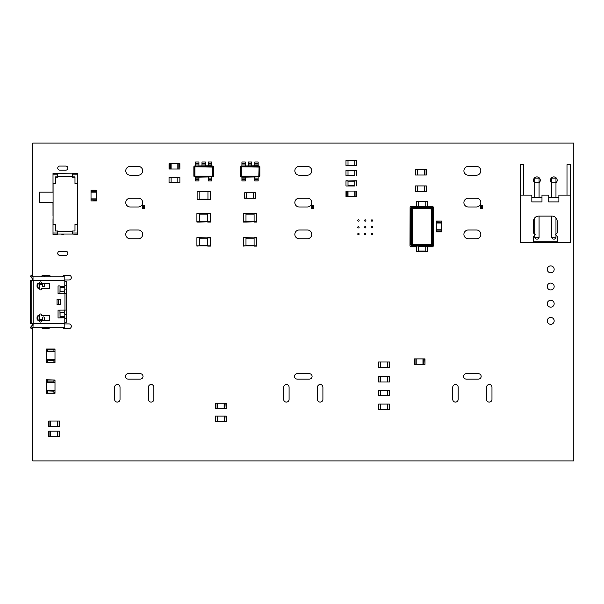 <?xml version="1.0" encoding="UTF-8"?>
<svg xmlns="http://www.w3.org/2000/svg" width="604" height="604" viewBox="0 0 604 604"><rect width="100%" height="100%" fill="white"/><g stroke="black" fill="none" stroke-linecap="round" stroke-linejoin="round"><path stroke-width="0.91" d="M424.688 364.31L414.17 364.31L414.17 358.897L424.989 358.897L424.989 364.31L424.688 358.897M416.201 364.31L416.201 358.897M422.966 364.31L422.966 358.897M213.469 166.689L213.469 176.225L212.827 176.866L195.553 177.198L193.861 176.225L193.861 166.689L194.503 166.04L211.778 165.707L213.469 166.689L213.303 176.134L212.744 176.693L194.586 176.693L194.027 176.134L194.027 166.772L194.586 166.213L212.744 166.213L213.303 166.772L212.683 167.082L212.434 176.074L194.896 176.074L194.896 166.832L212.683 167.082M213.469 176.225L212.683 175.824M212.827 176.866L212.434 176.074M212.827 166.04L212.434 166.832M211.778 179.569L208.403 179.569L208.403 180.921L211.778 180.921L211.778 177.198M198.935 177.198L198.935 180.921L195.553 180.921L195.553 177.198M194.503 176.866L194.896 176.074M208.403 179.569L208.403 177.198M193.861 176.225L194.647 175.824M193.861 166.689L194.647 167.082M194.503 166.04L194.896 166.832M195.553 163.337L198.935 163.337L198.935 161.985L195.553 161.985L195.553 165.707M208.403 165.707L208.403 161.985L211.778 161.985L211.778 165.707M198.935 163.337L198.935 165.707M201.978 163.337L205.352 163.337L205.352 161.985L201.978 161.985L201.978 165.707M205.352 163.337L205.352 165.707M211.778 178.89L208.403 178.89M198.935 178.89L195.553 178.89M195.553 164.016L198.935 164.016L195.553 164.016M208.403 164.016L211.778 164.016L208.403 164.016M201.978 164.016L205.352 164.016L201.978 164.016M259.848 166.689L259.848 176.225L259.207 176.866L241.932 177.198L240.241 176.225L240.241 166.689L240.883 166.04L258.157 165.707L259.848 166.689L259.682 176.134L259.124 176.693L240.966 176.693L240.407 176.134L240.407 166.772L240.966 166.213L259.124 166.213L259.682 166.772L259.063 167.082L258.814 176.074L241.275 176.074L241.275 166.832L259.063 167.082M259.848 176.225L259.063 175.824M259.207 176.866L258.814 176.074M259.207 166.04L258.814 166.832M258.157 179.569L254.775 179.569L254.775 180.921L258.157 180.921L258.157 177.198M245.307 177.198L245.307 180.921L241.932 180.921L241.932 177.198M240.883 176.866L241.275 176.074M254.775 179.569L254.775 177.198M240.241 176.225L241.026 175.824M240.241 166.689L241.026 167.082M240.883 166.04L241.275 166.832M241.932 163.337L245.307 163.337L245.307 161.985L241.932 161.985L241.932 165.707M254.775 165.707L254.775 161.985L258.157 161.985L258.157 165.707M245.307 163.337L245.307 165.707M248.35 163.337L251.732 163.337L251.732 161.985L248.35 161.985L248.35 165.707M251.732 163.337L251.732 165.707M258.157 178.89L254.775 178.89M245.307 178.89L241.932 178.89M241.932 164.016L245.307 164.016L241.932 164.016M254.775 164.016L258.157 164.016L254.775 164.016M248.35 164.016L251.732 164.016L248.35 164.016M426.062 191.332L415.544 191.332L415.544 185.926L426.364 185.926L426.364 191.332L426.062 185.926M417.575 191.332L417.575 185.926M424.34 191.332L424.34 185.926M415.854 169.611L426.364 169.611L426.364 175.017L415.544 175.017L415.544 169.611L415.854 175.017M424.34 169.611L424.34 175.017M417.575 169.611L417.575 175.017M59.252 426.432L48.735 426.432L48.735 421.026L59.562 421.026L59.562 426.432L59.252 421.026M50.766 426.432L50.766 421.026M57.531 426.432L57.531 421.026M59.252 436.579L48.735 436.579L48.735 431.165L59.562 431.165L59.562 436.579L59.252 431.165M50.766 436.579L50.766 431.165M57.531 436.579L57.531 431.165M356.496 196.489L345.979 196.489L345.979 191.075L356.798 191.075L356.798 196.489L356.496 191.075M348.01 196.489L348.01 191.075M354.767 196.489L354.767 191.075M441.698 221.313L441.698 231.83L436.284 231.83L436.284 221.011L441.698 221.011L436.284 221.313M441.698 229.799L436.284 229.799M441.698 221.011L436.284 221.011M441.698 223.042L436.284 223.042M244.937 192.797L255.454 192.797L255.454 198.21L244.635 198.21L244.635 192.797L244.937 198.21M253.423 192.797L253.423 198.21M246.666 192.797L246.666 198.21M378.919 404.076L389.437 404.076L389.437 409.489L378.617 409.489L378.617 404.076L378.919 409.489M387.406 404.076L387.406 409.489M380.648 404.076L380.648 409.489M389.135 382L378.617 382L378.617 376.594L389.437 376.594L389.437 382L389.135 376.594M380.648 382L380.648 376.594M387.406 382L387.406 376.594M225.949 421.509L215.432 421.509L215.432 416.103L226.251 416.103L226.251 421.509L225.949 416.103M217.463 421.509L217.463 416.103M224.227 421.509L224.227 416.103M378.919 390.335L389.437 390.335L389.437 395.741L378.617 395.741L378.617 390.335L378.919 395.741M387.406 390.335L387.406 395.741M380.648 390.335L380.648 395.741M378.919 361.992L389.437 361.992L389.437 367.398L378.617 367.398L378.617 361.992L378.919 367.398M387.406 361.992L387.406 367.398M380.648 361.992L380.648 367.398M225.851 408.629L215.341 408.629L215.341 403.215L226.16 403.215L226.16 408.629L225.851 403.215M217.364 408.629L217.364 403.215M224.129 408.629L224.129 403.215M210.66 199.728L197.131 199.456L197.131 191.272L199.841 191.272L199.841 199.456L207.95 199.456L207.95 191.543L197.131 191.543M210.66 191.272L207.95 191.272L210.66 191.272L210.66 199.456M207.95 191.272L199.841 191.543M199.841 199.728L197.131 199.728L199.841 199.456M199.841 191.272L197.131 191.272M196.904 237.651L210.426 237.923L210.426 246.107L207.723 246.107L207.723 237.923L199.607 237.923L199.607 245.836L210.426 245.836M196.904 245.836L199.607 245.836L196.904 246.107L196.904 237.923M199.607 245.836L207.723 245.836M207.723 237.651L210.426 237.651L207.723 237.923M354.767 185.979L345.979 185.979L345.979 180.77L348.01 180.77L348.01 185.979L354.767 185.979L354.767 180.974L345.979 180.974M356.798 180.77L354.767 180.77L356.798 180.77L356.798 185.979M354.767 180.77L348.01 180.974M345.979 185.979L348.01 185.979M348.01 180.77L345.979 180.77M243.284 213.605L256.806 213.876L256.806 222.061L254.103 222.061L254.103 213.876L245.987 213.876L245.987 221.789L256.806 221.789M243.284 222.061L245.987 222.061L243.284 222.061L243.284 213.876M245.987 222.061L254.103 221.789M254.103 213.605L256.806 213.605L254.103 213.876M254.103 222.061L256.806 222.061M354.767 175.673L345.979 175.673L345.979 170.464L348.01 170.464L348.01 175.673L354.767 175.673L354.767 170.668L345.979 170.668M356.798 170.464L354.767 170.464L356.798 170.464L356.798 175.673M354.767 170.464L356.798 170.668M345.979 175.673L348.01 175.673M348.01 170.464L345.979 170.464M356.798 165.745L345.979 165.541L345.979 160.339L348.01 160.339L348.01 165.745L345.979 165.541M356.798 160.339L354.767 160.339L356.798 160.339L356.798 165.541M354.767 160.339L354.767 165.745M356.798 160.536L345.979 160.536M348.01 160.339L345.979 160.339M348.01 165.745L345.979 165.745M196.904 213.605L210.426 213.876L210.426 222.061L207.723 222.061L207.723 213.876L199.607 213.876L199.607 221.789L210.426 221.789M196.904 222.061L199.607 222.061L196.904 222.061L196.904 213.876M199.607 222.061L207.723 221.789M207.723 213.605L210.426 213.605L207.723 213.876M207.723 222.061L210.426 222.061M416.405 201.389L427.224 201.585L427.224 206.794L425.193 206.794L425.193 201.585L418.436 201.585L418.436 206.591L427.224 206.591M416.405 206.591L418.436 206.591L416.405 206.794L416.405 201.585M425.193 201.389L427.224 201.389L425.193 201.585M416.405 246.251L416.405 251.453L418.436 251.453L418.436 246.047L416.405 246.047L427.224 246.251L427.224 251.453L425.193 251.453L425.193 246.047L427.224 246.251M416.405 251.256L427.224 251.256M243.284 237.651L256.806 237.923L256.806 246.107L254.103 246.107L254.103 237.923L245.987 237.923L245.987 245.836L256.806 245.836M243.284 245.836L245.987 245.836L243.284 246.107L243.284 237.923M245.987 245.836L254.103 245.836M254.103 237.651L256.806 237.651L254.103 237.923M179.569 169.007L169.052 169.007L169.052 163.593L179.871 163.593L179.871 169.007L179.569 163.593M171.083 169.007L171.083 163.593M177.848 169.007L177.848 163.593M96.436 190.094L91.023 190.094L96.436 190.094L96.436 200.913L91.023 200.913L96.436 200.611M91.023 190.094L91.023 191.815L96.436 191.815M91.023 200.611L91.023 191.815M91.023 192.117L96.436 192.117M91.023 200.913L96.436 200.913M91.023 198.882L96.436 198.882M46.538 380.007L54.994 380.007L46.538 379.773L46.538 380.361L47.595 380.361L47.595 382.136L46.538 382.136L46.538 393.061L54.994 393.061L46.538 393.061M54.994 380.007L54.994 382.136L47.595 382.136M54.994 382.136L54.994 382.574L46.538 382.574M46.538 380.361L46.538 382.136M54.994 382.574L54.994 390.486L46.538 390.486M54.994 390.486L54.994 390.931L46.538 390.931M54.994 380.361L53.937 380.361L53.937 382.136M54.994 390.931L54.994 393.061M47.595 390.931L53.937 391.166L53.937 392.706L54.994 392.706M46.538 393.295L54.994 393.295M46.538 392.706L47.595 392.706L47.595 391.166M46.538 348.999L54.994 348.999L46.538 348.999L46.538 349.595L47.595 349.595L47.595 351.369L46.538 351.369L46.538 362.287L54.994 362.528L46.538 362.287M54.994 348.999L54.994 351.369L47.595 351.369M54.994 351.369L54.994 351.807L46.538 351.807M46.538 349.595L46.538 351.369M54.994 351.807L54.994 359.72L46.538 359.72M54.994 359.72L54.994 360.158L46.538 360.158M54.994 349.595L53.937 349.595L53.937 351.369M54.994 360.158L54.994 362.287M47.595 360.158L53.937 360.399L53.937 361.932L54.994 361.932M46.538 362.528L54.994 362.528M46.538 361.932L47.595 361.932L47.595 360.399M179.871 182.748L169.052 182.544L169.052 177.334L171.083 177.334L171.083 182.544L177.848 182.544L177.848 177.538L169.052 177.538M179.871 177.334L177.848 177.334L179.871 177.334L179.871 182.544M177.848 177.334L179.871 177.538M171.083 182.748L169.052 182.748L171.083 182.544M171.083 177.334L169.052 177.334M53.076 224.227L53.076 183.654M55.372 177.229L57.742 177.229L57.742 174.866L53.009 174.866L53.009 192.11L39.479 192.11L39.479 202.249L53.076 202.249M72.616 174.866L72.616 173.507L77.35 173.507L77.35 174.866L72.616 174.866L72.616 177.229L74.987 177.229M77.282 224.227L77.282 183.654M57.742 176.889L55.372 176.889L55.372 183.654L53.009 183.654M53.076 215.779L53.009 224.227L55.372 224.227L55.372 230.992L57.742 230.992L57.742 233.023L53.009 233.023L53.009 234.375L57.742 234.375L57.742 233.023M72.616 173.846L53.009 173.507L53.009 174.866M57.742 174.866L57.742 173.846M77.35 174.866L77.35 183.654L74.987 183.654L74.987 176.889L72.616 176.889M77.35 224.227L77.35 233.023L72.616 233.023L72.616 230.992L74.987 230.992L74.987 224.227L77.35 224.227L77.35 183.654M57.742 234.035L72.616 234.035L72.616 233.023M53.009 224.227L53.009 233.023M53.009 215.779L53.009 202.249M77.35 233.023L77.35 234.375L72.616 234.035M53.009 189.067L53.009 185.005M52.971 202.249L53.009 205.972M53.009 222.876L53.009 218.822M77.35 185.005L77.35 189.067M77.35 201.91L77.35 205.972M77.35 218.822L77.35 222.876M557.19 242.491L557.19 236.406L555.499 234.714L557.19 233.023L557.19 221.185A5.074 5.074 0 0 0 552.116 216.111L538.594 216.111A5.074 5.074 0 0 0 533.521 221.185L533.521 233.023L535.212 234.714L533.521 236.406L533.521 242.491L570.38 242.491L570.38 195.152L558.881 195.152L558.881 201.91L548.734 201.91L548.734 195.152L541.977 195.152L541.977 201.91L531.83 201.91L531.83 195.152L520.331 195.152L520.331 164.718L523.713 164.718L523.713 195.152M566.997 195.152L566.997 164.718L570.38 164.718L570.38 195.152M520.331 195.152L520.331 242.491L533.521 242.491M541.977 197.176L531.83 197.176M558.881 197.176L548.734 197.176M533.521 241.139L557.19 241.139M539.07 197.176L539.07 178.105L534.736 178.105L534.736 197.176M551.648 197.176L551.648 178.105L555.974 178.105L555.974 182.77L551.648 182.77M555.974 197.176L555.974 182.77M551.648 237.757L553 239.108L554.623 239.108L555.974 237.757L551.648 237.757L551.648 216.111M555.974 237.757L555.974 235.183M555.974 234.239L555.974 217.893M539.07 237.757L534.736 237.757L536.088 239.108L537.711 239.108L539.07 237.757L539.07 216.111M534.736 237.757L534.736 235.183M534.736 234.239L534.736 217.893M66.697 309.897L66.697 311.589M66.697 307.187L66.697 305.496M66.697 302.793L66.697 301.102M66.697 298.399L66.697 296.707M66.697 294.005L66.697 292.313M39.69 319.305L42.454 319.305L42.454 317.976A1.049 1.049 0 0 1 43.496 316.926A1.049 1.049 0 0 1 44.545 317.976L44.545 320.369M44.605 327.179A1.329 1.329 0 0 0 45.874 328.115L49.279 328.115A1.329 1.329 0 0 0 50.547 327.179L64.809 327.179L64.809 314.125A1.948 1.593 0 0 0 63.133 312.683L60.611 312.683A0.695 0.574 0 0 0 60.075 313.234L60.075 317.342L64.809 317.342M32.654 323.585L31.083 323.585A1.344 0.846 90 0 1 30.276 322.619L31.838 322.619A1.344 0.846 90 0 0 32.654 323.585L33.145 323.585L33.024 326.122M50.57 276.858A1.329 1.329 0 0 0 49.249 275.575L45.836 275.575A1.329 1.329 0 0 0 44.515 276.858M42.386 284.386L42.416 285.722A1.049 1.049 0 0 0 43.465 286.772A1.049 1.049 0 0 0 44.515 285.722L44.515 283.525M42.386 283.525L42.386 284.612L39.69 284.612M60.068 317.847L59.939 310.139M59.939 293.755L60.068 286.047M66.697 322.234L64.809 322.234L66.697 322.234L66.697 310.101L64.953 310.101L64.953 293.793L66.697 293.793L66.697 310.101M66.697 293.793L66.697 281.66L64.809 281.66L66.697 281.66M64.696 310.139L64.809 314.125M64.809 327.179L33.024 327.179L33.024 325.284A2.016 2.016 0 0 0 31.612 326.001L31.121 326.59L32.661 327.889L33.16 327.179L44.553 327.179M64.809 287.353L64.809 289.769A1.948 1.593 0 0 1 63.133 291.211L60.611 291.211A0.695 0.574 0 0 1 60.075 290.66L60.075 287.353L64.809 287.353L64.809 276.858L50.532 276.858M33.024 280.309L33.024 276.858L44.553 276.858M64.809 289.769L64.696 293.755M64.809 289.12L66.697 289.12M64.953 310.101L64.953 293.793M64.809 314.775L66.697 314.775M30.276 318.051A1.351 0.846 -90 0 1 30.2 317.5L30.2 303.367A1.351 0.846 90 0 1 30.276 302.815M39.69 319.327L42.386 319.327L42.386 320.369M33.024 276.858L64.809 276.858M30.276 322.619L30.276 281.275A1.344 0.846 90 0 1 31.083 280.309L33.145 280.309L33.145 323.585L64.809 323.585M33.228 276.858L31.861 274.979L30.321 276.27L31.68 277.9A2.016 2.016 0 0 0 33.024 278.61M64.809 280.309L33.145 280.309M64.794 293.793L58.052 293.755L58.052 285.918L60.068 285.918L60.075 286.553L64.809 286.553M60.075 317.342L60.075 317.772L64.809 317.772L58.052 317.976L58.052 310.139L64.794 310.101M39.69 283.525L39.796 282.664A0.838 0.838 0 0 1 40.634 281.826A0.838 0.838 0 0 1 41.472 282.664L41.472 283.525L49.717 283.525L49.717 288.236L41.472 288.236L41.472 289.089A0.838 0.838 0 0 1 40.634 289.928A0.838 0.838 0 0 1 39.796 289.089L39.69 288.236M39.124 288.251A1.367 1.185 -90 0 1 37.946 286.885L37.946 284.884A1.367 1.185 -90 0 1 39.124 283.518L39.69 283.518L39.69 288.251L38.648 288.251A1.578 1.367 0 0 1 37.055 286.779L37.055 284.975A1.45 1.45 0 0 1 38.648 283.518L39.396 283.518M58.392 299.207L57.04 299.207L57.04 304.695L59.207 304.695A1.525 1.525 0 0 0 60.732 303.17L60.732 300.724A1.525 1.525 0 0 0 59.207 299.207L58.392 299.207L58.392 304.695M39.69 315.666L39.796 314.805A0.838 0.838 0 0 1 40.634 313.967A0.838 0.838 0 0 1 41.472 314.805L41.472 315.666L49.717 315.666L49.717 320.369L41.472 320.369L41.472 321.23A0.838 0.838 0 0 1 40.634 322.068A0.838 0.838 0 0 1 39.796 321.23L39.69 315.643L39.124 315.643A1.367 1.185 90 0 0 37.946 317.009L37.063 316.972M37.946 317.009L37.946 319.01A1.367 1.185 90 0 0 39.124 320.377L38.648 320.377A1.578 1.367 -0 0 1 37.055 318.92L37.055 317.115A1.45 1.45 0 0 1 38.648 315.643L39.124 315.643M30.276 285.843A1.351 0.846 90 0 0 30.2 286.394L30.2 300.528A1.351 0.846 -90 0 0 30.276 301.079M31.838 322.619L31.838 281.275A1.344 0.846 90 0 1 32.654 280.309M31.121 326.59L30.253 327.625L31.793 328.923L32.661 327.889M30.253 327.625L31.793 328.923M60.075 287.353L60.075 286.553M37.946 284.884L37.101 284.627M37.946 319.01L37.101 319.274M30.276 281.275L31.838 281.275M37.063 286.923L37.063 284.839M38.271 288.214L37.456 287.776M39.124 283.518L38.648 283.518M37.999 283.616L38.49 283.525M39.124 320.377L39.69 320.377M37.063 317.009L37.063 319.055M37.999 320.279L38.49 320.369M38.271 315.681L37.456 316.118M429.965 208.637L413.664 208.637A1.314 1.314 0 0 0 412.351 209.95L412.351 243.163A1.314 1.314 0 0 0 413.664 244.477L429.965 244.477A1.314 1.314 0 0 0 431.286 243.163L431.286 209.95A1.314 1.314 0 0 0 429.965 208.637M413.732 207.927L429.905 207.927A2.091 2.091 0 0 1 431.996 210.018L431.996 243.095A2.091 2.091 0 0 1 429.905 245.186L413.732 245.186A2.091 2.091 0 0 1 411.641 243.095L411.641 210.018A2.091 2.091 0 0 1 413.732 207.927L413.732 208.04A1.971 1.971 0 0 0 411.754 210.018L411.754 243.095A1.971 1.971 0 0 0 413.732 245.065L429.905 245.065A1.971 1.971 0 0 0 431.875 243.095L431.875 210.018A1.971 1.971 0 0 0 429.905 208.04L413.732 208.161A1.857 1.857 0 0 0 411.875 210.018L411.875 243.095A1.857 1.857 0 0 0 413.732 244.952L429.905 244.952A1.857 1.857 0 0 0 431.754 243.095L431.754 210.018A1.857 1.857 0 0 0 429.905 208.161L413.732 208.161M411.641 243.095L411.875 210.018M431.996 210.018L431.754 243.095M413.136 245.775A2.091 2.091 0 0 1 411.045 243.691L411.045 209.422A2.091 2.091 0 0 1 413.136 207.331L430.493 207.331A2.091 2.091 0 0 1 432.585 209.422L432.585 243.691A2.091 2.091 0 0 1 430.493 245.775L413.136 245.662A1.971 1.971 0 0 1 411.165 243.691L411.165 209.422A1.971 1.971 0 0 1 413.136 207.451L430.493 207.451A1.971 1.971 0 0 1 432.464 209.422L432.464 243.691A1.971 1.971 0 0 1 430.493 245.662L413.136 245.541A1.857 1.857 0 0 1 411.286 243.691L411.286 209.422A1.857 1.857 0 0 1 413.136 207.572L430.493 207.572A1.857 1.857 0 0 1 432.351 209.422L432.351 243.691A1.857 1.857 0 0 1 430.493 245.541L413.136 245.541M411.045 243.691L411.286 209.422M432.585 209.422L432.351 243.691M427.224 246.13L430.848 246.13A2.091 2.091 0 0 0 432.94 244.046L432.94 209.067L432.819 244.046A1.971 1.971 0 0 1 430.848 246.017L412.781 246.017A1.971 1.971 0 0 1 410.811 244.046L410.811 209.067A1.971 1.971 0 0 1 412.781 207.097L430.848 207.097A1.971 1.971 0 0 1 432.819 209.067L432.706 244.046A1.857 1.857 0 0 1 430.848 245.896L412.781 245.896A1.857 1.857 0 0 1 410.931 244.046L410.931 209.067A1.857 1.857 0 0 1 412.781 207.217L430.848 207.217A1.857 1.857 0 0 1 432.706 209.067L432.706 244.046M430.848 207.097L430.848 206.976A2.091 2.091 0 0 1 432.94 209.067A2.091 2.091 0 0 0 430.848 206.976L412.781 206.976L430.848 207.217M416.405 206.387L410.879 206.387A0.906 0.906 0 0 1 410.101 207.164L409.98 246.054A0.793 0.793 0 0 1 410.773 246.847L416.405 246.847M410.101 207.164L409.98 246.054M410.879 206.387L410.773 206.266A0.793 0.793 0 0 1 409.98 207.059M410.101 245.941A0.906 0.906 0 0 1 410.879 246.726L410.773 246.847M427.224 246.847L432.864 246.847A0.793 0.793 0 0 1 433.649 246.054L433.649 207.059A0.793 0.793 0 0 1 432.864 206.266L427.224 206.387M432.864 206.266L427.224 206.266M416.405 206.266L410.773 206.266M427.224 246.726L432.864 246.847M433.649 207.059L433.529 207.164A0.906 0.906 0 0 1 432.751 206.387M432.751 246.726A0.906 0.906 0 0 1 433.529 245.941L433.649 246.054M433.529 207.051A0.793 0.793 0 0 1 432.872 206.387M142.642 206.56L142.642 205.368L144.499 205.368L144.499 206.56M144.499 207.565L144.499 208.75L142.642 208.75L142.642 207.565M143.201 207.791A0.815 0.815 0 0 1 143.571 206.243A0.815 0.815 0 0 1 143.948 207.791M143.963 207.685L143.186 207.655L143.963 207.685M143.963 207.655L143.903 207.006L143.246 207.006L143.186 207.655M144.182 206.002L144.794 207.059L144.182 208.116L142.967 208.116L142.355 207.059L142.967 206.002L144.182 206.002M311.709 206.56L311.709 205.368L313.567 205.368L313.567 206.56M313.567 207.565L313.567 208.75L311.709 208.75L311.709 207.565M312.268 207.791A0.815 0.815 0 0 1 312.638 206.243A0.815 0.815 0 0 1 313.015 207.791M313.031 207.685L312.253 207.655L313.031 207.685M313.031 207.655L312.97 207.006L312.313 207.006L312.253 207.655M313.25 206.002L313.861 207.059L313.25 208.116L312.026 208.116L311.422 207.059L312.026 206.002L313.25 206.002M480.776 206.56L480.776 205.368L482.634 205.368L482.634 206.56M482.634 207.565L482.634 208.75L480.776 208.75L480.776 207.565M481.335 207.791A0.815 0.815 0 0 1 481.705 206.243A0.815 0.815 0 0 1 482.083 207.791M482.098 207.685L481.32 207.655L482.098 207.685M482.098 207.655L482.03 207.006L481.38 207.006L481.32 207.655M482.317 206.002L482.928 207.059L482.317 208.116L481.094 208.116L480.49 207.059L481.094 206.002L482.317 206.002M32.79 276.081L32.79 143.08L573.8 143.08L573.8 460.92L32.79 460.92L32.79 327.738M32.79 325.314L32.79 323.585M32.79 280.309L32.79 278.572M491.973 387.209A2.703 2.703 0 0 0 489.27 384.506A2.703 2.703 0 0 0 486.56 387.209L486.56 399.38A2.703 2.703 0 0 0 489.27 402.09A2.703 2.703 0 0 0 491.973 399.38L491.973 387.209M458.157 387.209A2.703 2.703 0 0 0 455.454 384.506A2.703 2.703 0 0 0 452.751 387.209L452.751 399.38A2.703 2.703 0 0 0 455.454 402.09A2.703 2.703 0 0 0 458.157 399.38L458.157 387.209M478.444 379.093A2.703 2.703 0 0 0 481.154 376.39A2.703 2.703 0 0 0 478.444 373.687L466.273 373.687A2.703 2.703 0 0 0 463.57 376.39A2.703 2.703 0 0 0 466.273 379.093L478.444 379.093M322.906 387.209A2.703 2.703 0 0 0 320.203 384.506A2.703 2.703 0 0 0 317.493 387.209L317.493 399.38A2.703 2.703 0 0 0 320.203 402.09A2.703 2.703 0 0 0 322.906 399.38L322.906 387.209M309.376 379.093A2.703 2.703 0 0 0 312.087 376.39A2.703 2.703 0 0 0 309.376 373.687L297.206 373.687A2.703 2.703 0 0 0 294.503 376.39A2.703 2.703 0 0 0 297.206 379.093L309.376 379.093M554.162 320.875A3.45 3.45 0 0 0 548.991 317.893A3.45 3.45 0 0 0 548.991 323.865A3.45 3.45 0 0 0 554.162 320.875M554.162 303.699A3.45 3.45 0 0 0 548.991 300.716A3.45 3.45 0 0 0 548.991 306.689A3.45 3.45 0 0 0 554.162 303.699M554.162 286.522A3.45 3.45 0 0 0 548.991 283.533A3.45 3.45 0 0 0 548.991 289.512A3.45 3.45 0 0 0 554.162 286.522M289.089 387.209A2.703 2.703 0 0 0 286.387 384.506A2.703 2.703 0 0 0 283.684 387.209L283.684 399.38A2.703 2.703 0 0 0 286.387 402.09A2.703 2.703 0 0 0 289.089 399.38L289.089 387.209M153.839 387.209A2.703 2.703 0 0 0 151.136 384.506A2.703 2.703 0 0 0 148.425 387.209L148.425 399.38A2.703 2.703 0 0 0 151.136 402.09A2.703 2.703 0 0 0 153.839 399.38L153.839 387.209M120.022 387.209A2.703 2.703 0 0 0 117.319 384.506A2.703 2.703 0 0 0 114.617 387.209L114.617 399.38A2.703 2.703 0 0 0 117.319 402.09A2.703 2.703 0 0 0 120.022 399.38L120.022 387.209M140.309 379.093A2.703 2.703 0 0 0 143.02 376.39A2.703 2.703 0 0 0 140.309 373.687L128.139 373.687A2.703 2.703 0 0 0 125.436 376.39A2.703 2.703 0 0 0 128.139 379.093L140.309 379.093M62.695 327.179A2.371 2.371 0 0 0 64.892 328.659L68.947 328.659A2.371 2.371 0 0 0 71.317 326.296A2.371 2.371 0 0 0 68.947 323.925L64.892 323.925A2.371 2.371 0 0 0 64.809 323.925M41.321 327.179A2.371 2.371 0 0 0 43.518 328.659L47.58 328.659A2.371 2.371 0 0 0 49.09 328.115M554.162 269.346A3.45 3.45 0 0 0 548.991 266.356A3.45 3.45 0 0 0 548.991 272.336A3.45 3.45 0 0 0 554.162 269.346M468.304 229.981A4.394 4.394 0 0 0 463.91 234.375A4.394 4.394 0 0 0 468.304 238.769L476.42 238.769A4.394 4.394 0 0 0 480.814 234.375A4.394 4.394 0 0 0 476.42 229.981L468.304 229.981M372.653 234.035A0.679 0.679 0 0 0 371.634 233.446A0.679 0.679 0 0 0 371.634 234.624A0.679 0.679 0 0 0 372.653 234.035M365.888 234.035A0.679 0.679 0 0 0 364.876 233.446A0.679 0.679 0 0 0 364.876 234.624A0.679 0.679 0 0 0 365.888 234.035M372.653 227.27A0.679 0.679 0 0 0 371.634 226.689A0.679 0.679 0 0 0 371.634 227.859A0.679 0.679 0 0 0 372.653 227.27M365.888 227.27A0.679 0.679 0 0 0 364.876 226.689A0.679 0.679 0 0 0 364.876 227.859A0.679 0.679 0 0 0 365.888 227.27M359.123 234.035A0.679 0.679 0 0 0 358.112 233.446A0.679 0.679 0 0 0 358.112 234.624A0.679 0.679 0 0 0 359.123 234.035M359.123 227.27A0.679 0.679 0 0 0 358.112 226.689A0.679 0.679 0 0 0 358.112 227.859A0.679 0.679 0 0 0 359.123 227.27M299.237 229.981A4.394 4.394 0 0 0 294.843 234.375A4.394 4.394 0 0 0 299.237 238.769L307.353 238.769A4.394 4.394 0 0 0 311.747 234.375A4.394 4.394 0 0 0 307.353 229.981L299.237 229.981M468.304 198.195A4.394 4.394 0 0 0 463.91 202.589A4.394 4.394 0 0 0 468.304 206.983L476.42 206.983A4.394 4.394 0 0 0 480.814 202.589A4.394 4.394 0 0 0 476.42 198.195L468.304 198.195M555.974 182.869A3.382 3.382 0 0 0 552.373 177.214A3.382 3.382 0 0 0 551.648 182.869M539.07 182.869A3.382 3.382 0 0 0 535.469 177.214A3.382 3.382 0 0 0 534.736 182.869M468.304 166.41A4.394 4.394 0 0 0 463.91 170.804A4.394 4.394 0 0 0 468.304 175.198L476.42 175.198A4.394 4.394 0 0 0 480.814 170.804A4.394 4.394 0 0 0 476.42 166.41L468.304 166.41M372.653 220.513A0.679 0.679 0 0 0 371.634 219.924A0.679 0.679 0 0 0 371.634 221.094A0.679 0.679 0 0 0 372.653 220.513M365.888 220.513A0.679 0.679 0 0 0 364.876 219.924A0.679 0.679 0 0 0 364.876 221.094A0.679 0.679 0 0 0 365.888 220.513M359.123 220.513A0.679 0.679 0 0 0 358.112 219.924A0.679 0.679 0 0 0 358.112 221.094A0.679 0.679 0 0 0 359.123 220.513M299.237 198.195A4.394 4.394 0 0 0 294.843 202.589A4.394 4.394 0 0 0 299.237 206.983L307.353 206.983A4.394 4.394 0 0 0 311.747 202.589A4.394 4.394 0 0 0 307.353 198.195L299.237 198.195M299.237 166.41A4.394 4.394 0 0 0 294.843 170.804A4.394 4.394 0 0 0 299.237 175.198L307.353 175.198A4.394 4.394 0 0 0 311.747 170.804A4.394 4.394 0 0 0 307.353 166.41L299.237 166.41M64.809 279.969A2.371 2.371 0 0 0 64.892 279.969L68.947 279.969A2.371 2.371 0 0 0 71.317 277.606A2.371 2.371 0 0 0 68.947 275.235L64.892 275.235A2.371 2.371 0 0 0 62.642 276.858M48.803 275.575A2.371 2.371 0 0 0 47.58 275.235L43.518 275.235A2.371 2.371 0 0 0 41.276 276.858M130.17 229.981A4.394 4.394 0 0 0 125.775 234.375A4.394 4.394 0 0 0 130.17 238.769L138.286 238.769A4.394 4.394 0 0 0 142.68 234.375A4.394 4.394 0 0 0 138.286 229.981L130.17 229.981M65.859 255.341A2.031 2.031 0 0 0 67.882 253.31A2.031 2.031 0 0 0 65.859 251.279L59.766 251.279A2.031 2.031 0 0 0 57.742 253.31A2.031 2.031 0 0 0 59.766 255.341L65.859 255.341M61.336 234.035A3.382 3.382 0 0 0 64.288 234.035M130.17 198.195A4.394 4.394 0 0 0 125.775 202.589A4.394 4.394 0 0 0 130.17 206.983L138.286 206.983A4.394 4.394 0 0 0 142.68 202.589A4.394 4.394 0 0 0 138.286 198.195L130.17 198.195M130.17 166.41A4.394 4.394 0 0 0 125.775 170.804A4.394 4.394 0 0 0 130.17 175.198L138.286 175.198A4.394 4.394 0 0 0 142.68 170.804A4.394 4.394 0 0 0 138.286 166.41L130.17 166.41M65.859 170.132A2.031 2.031 0 0 0 67.882 168.101A2.031 2.031 0 0 0 65.859 166.07L59.766 166.07A2.031 2.031 0 0 0 57.742 168.101A2.031 2.031 0 0 0 59.766 170.132L65.859 170.132M414.48 364.31L414.48 358.897M415.899 364.31L415.899 358.897M423.268 364.31L423.268 358.897M198.935 179.569L195.553 179.569M208.403 163.337L211.778 163.337M245.307 179.569L241.932 179.569M254.775 163.337L258.157 163.337M415.854 191.332L415.854 185.926M417.273 191.332L417.273 185.926M424.642 191.332L424.642 185.926M426.062 169.611L426.062 175.017M424.642 169.611L424.642 175.017M417.273 169.611L417.273 175.017M49.045 426.432L49.045 421.026M50.464 426.432L50.464 421.026M57.833 426.432L57.833 421.026M49.045 436.579L49.045 431.165M50.464 436.579L50.464 431.165M57.833 436.579L57.833 431.165M346.281 196.489L346.281 191.075M347.7 196.489L347.7 191.075M355.077 196.489L355.077 191.075M441.698 231.528L436.284 231.528M441.698 230.109L436.284 230.109M441.698 222.733L436.284 222.733M255.152 192.797L255.152 198.21M253.733 192.797L253.733 198.21M246.357 192.797L246.357 198.21M389.135 404.076L389.135 409.489M387.715 404.076L387.715 409.489M380.339 404.076L380.339 409.489M378.919 382L378.919 376.594M380.339 382L380.339 376.594M387.715 382L387.715 376.594M215.734 421.509L215.734 416.103M217.161 421.509L217.161 416.103M224.529 421.509L224.529 416.103M389.135 390.335L389.135 395.741M387.715 390.335L387.715 395.741M380.339 390.335L380.339 395.741M389.135 361.992L389.135 367.398M387.715 361.992L387.715 367.398M380.339 361.992L380.339 367.398M215.643 408.629L215.643 403.215M217.062 408.629L217.062 403.215M224.431 408.629L224.431 403.215M210.66 191.543L207.95 191.543M207.95 199.184L199.841 199.184M207.95 191.815L199.841 191.815M199.607 238.195L207.723 238.195M199.607 245.564L207.723 245.564M356.798 180.974L354.767 180.974M354.767 185.775L348.01 185.775M354.767 181.177L348.01 181.177M243.284 221.789L245.987 221.789M245.987 214.148L254.103 214.148M245.987 221.517L254.103 221.517M354.767 175.47L348.01 175.47M354.767 170.872L348.01 170.872M354.767 165.337L348.01 165.337M354.767 160.739L348.01 160.739M196.904 221.789L199.607 221.789M199.607 214.148L207.723 214.148M199.607 221.517L207.723 221.517M418.436 201.789L425.193 201.789M418.436 206.387L425.193 206.387M418.436 246.455L425.193 246.455M418.436 251.053L425.193 251.053M245.987 238.195L254.103 238.195M245.987 245.564L254.103 245.564M169.362 169.007L169.362 163.593M170.781 169.007L170.781 163.593M178.15 169.007L178.15 163.593M91.023 190.396L96.436 190.396M91.023 199.184L96.436 199.184M47.595 381.902L53.937 381.902M47.595 351.128L53.937 351.128M46.538 349.24L54.994 349.24M177.848 182.34L171.083 182.34M177.848 177.742L171.083 177.742M72.616 176.549L57.742 176.549M72.616 231.332L57.742 231.332M539.07 182.77L534.736 182.77M39.796 283.487L41.472 283.487M64.809 285.443L66.697 285.443M64.809 318.459L66.697 318.459M39.796 320.55L41.472 320.55M31.189 277.304L32.729 276.013M37.946 286.885L37.063 286.885M60.075 316.541L64.809 316.541M432.819 244.046L432.94 244.046A2.091 2.091 0 0 1 430.848 246.13L430.848 245.896M410.931 209.067L410.69 209.067A2.091 2.091 0 0 1 412.781 206.976A2.091 2.091 0 0 0 410.69 209.067L410.69 244.046A2.091 2.091 0 0 0 412.781 246.13L412.781 245.896M416.405 246.13L412.781 246.13A2.091 2.091 0 0 1 410.69 244.046L410.931 244.046M418.436 246.13L425.193 246.13M410.879 246.726L416.405 246.726M433.529 245.941L433.529 207.164M432.94 244.046A2.091 2.091 0 0 1 430.848 246.13M412.781 246.13A2.091 2.091 0 0 1 410.69 244.046M410.69 209.067A2.091 2.091 0 0 1 412.781 206.976M430.848 206.976A2.091 2.091 0 0 1 432.94 209.067M143.216 207.829L143.933 207.829M312.283 207.829L313 207.829M481.343 207.829L482.067 207.829"/></g></svg>
